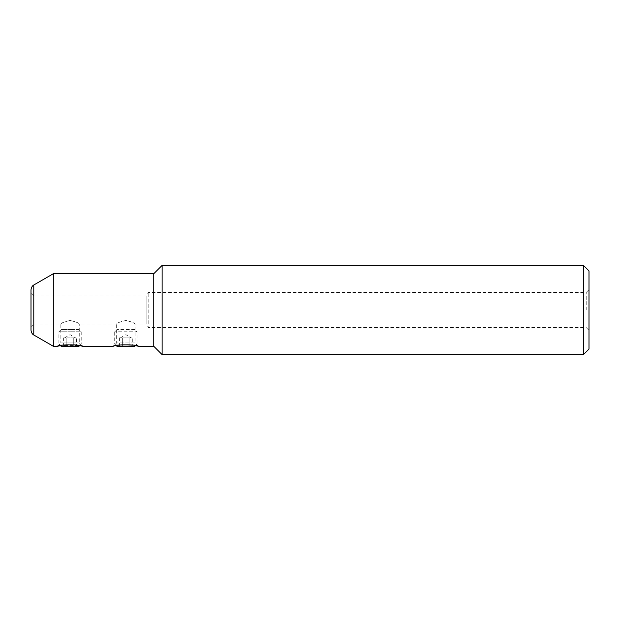 <?xml version="1.0" encoding="UTF-8"?>
<svg xmlns="http://www.w3.org/2000/svg" width="620" height="620" viewBox="0 0 620 620"><rect width="100%" height="100%" fill="white"/><g stroke="black" fill="none" stroke-linecap="round" stroke-linejoin="round"><path stroke-width="0.46" stroke-dasharray="3.1 2.33" d="M589 349.06L589 270.94M586.21 310L586.21 292.423L586.21 310M31 289.835L31 330.166M33.79 334.994L33.79 285.006M583.42 265.36L583.42 354.64M31 326.74L31 310L31 326.74L33.79 323.95L60.853 323.95L60.853 342.922L79.267 342.922L79.267 323.95C78.725 322.919 75.656 321.764 70.068 320.478C64.472 321.764 61.395 322.919 60.853 323.95C61.403 322.919 64.472 321.764 70.06 320.478C75.663 321.764 78.725 322.919 79.267 323.95L116.653 323.95C117.203 322.919 120.272 321.764 125.86 320.478C131.463 321.764 134.525 322.919 135.067 323.95C134.525 322.919 131.456 321.764 125.868 320.478C120.272 321.764 117.195 322.919 116.653 323.95L116.653 342.922L135.067 342.922L138.415 346.27M134.788 329.53L116.932 329.53L134.788 329.53L137.02 331.762L114.7 331.762L137.02 331.762L137.02 344.038L114.7 344.038L137.02 344.038L135.47 345.588L122 344.759L113.305 346.27L116.653 342.922L135.067 342.922L135.067 323.95L146.863 323.95L146.863 296.05L146.863 323.95L148.18 327.577L148.18 292.423L148.18 327.577L586.21 327.577L589 330.367L589 310L589 330.367M57.505 346.27L60.853 342.922L79.267 342.922L82.615 346.27M78.988 329.53L70.06 329.53L78.988 329.53L81.22 331.762L70.06 331.762L81.22 331.762L81.22 344.038L70.06 344.038L81.22 344.038L79.67 345.588L60.45 345.588L58.9 344.038L70.06 344.038L58.9 344.038L58.9 331.762L70.06 331.762L58.9 331.762L61.132 329.53L70.06 329.53L61.132 329.53M53.32 273.73L53.32 346.27M162.13 265.36L162.13 354.64M153.76 273.73L153.76 346.27M130.696 337.9L125.86 337.9L130.696 337.9M116.932 346.27L134.788 346.27M125.86 337.9L119.42 337.9L125.86 337.9M132.3 346.27L129.084 346.27L132.3 346.27L132.3 337.9M122.636 346.27L129.084 346.27L119.42 346.27L122.636 346.27L122.636 337.9L122.636 346.27M129.084 337.9L129.084 346.27L129.084 337.9M119.42 337.9L119.42 346.27M74.896 337.9L70.06 337.9L74.896 337.9M61.132 346.27L78.988 346.27M70.06 337.9L63.62 337.9L70.06 337.9M76.5 346.27L73.284 346.27L76.5 346.27L76.5 337.9M66.836 346.27L73.284 346.27L63.62 346.27L66.836 346.27L66.836 337.9L66.836 346.27M73.284 337.9L73.284 346.27L73.284 337.9M63.62 337.9L63.62 346.27M31 293.26L33.79 296.05L146.863 296.05L148.18 292.423L586.21 292.423L589 289.633M120.28 337.9L125.86 334.676L131.44 337.9M116.25 345.588L114.7 344.038L114.7 331.762L116.932 329.53M64.48 337.9L70.06 334.676L75.64 337.9"/><path stroke-width="0.93" d="M583.42 265.36L589 270.94L589 349.06L583.42 354.64L583.42 265.36L162.13 265.36L162.13 354.64L583.42 354.64M31 330.166L31 289.835C31.519 285.642 34.178 284.82 33.79 285.006L33.79 334.994C34.178 335.18 31.519 334.358 31 330.166M82.615 346.27L79.67 345.588L78.988 346.27L61.132 346.27L60.45 345.588L57.505 346.27C57.776 344.41 82.375 344.418 82.615 346.27L113.305 346.27C113.592 344.402 138.183 344.418 138.415 346.27L135.47 345.588L134.788 346.27L116.932 346.27L116.25 345.588M33.79 334.994L53.32 346.27L53.32 273.73L153.76 273.73L162.13 265.36M162.13 354.64L153.76 346.27L153.76 273.73M153.76 346.27L138.415 346.27M57.505 346.27L53.32 346.27M33.79 285.006L53.32 273.73"/></g></svg>
